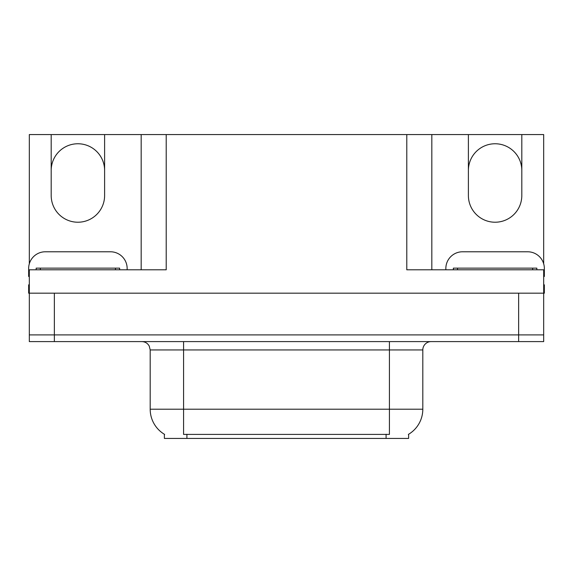 <?xml version="1.0" encoding="UTF-8"?>
<svg xmlns="http://www.w3.org/2000/svg" width="573" height="573" viewBox="0 0 573 573"><rect width="100%" height="100%" fill="white"/><g stroke="black" fill="none" stroke-linecap="round" stroke-linejoin="round"><path stroke-width="0.86" d="M29.316 263.795L29.316 134.576L51.19 134.576L51.19 195.515A26.709 26.709 0 0 0 77.899 222.224A26.709 26.709 0 0 0 104.608 195.515L104.608 134.576L468.392 134.576L468.392 195.515A26.709 26.709 0 0 0 495.101 222.224A26.709 26.709 0 0 0 521.81 195.515L521.81 134.576L543.684 134.576L543.684 263.795M408.621 434.262L408.621 438.424L164.379 438.424L164.379 434.262M51.19 170.475A26.709 26.709 0 0 1 77.899 143.759A26.709 26.709 0 0 1 104.608 170.475M406.787 134.576L406.787 269.804L543.684 269.804L543.684 334.911L29.316 334.911L29.316 293.175L28.65 293.175L28.65 284.831L29.316 284.831M543.684 284.831L544.35 284.831L544.35 293.175L29.316 293.175L29.316 269.804L166.213 269.804L166.213 134.576M141.173 134.576L141.173 269.804M431.827 134.576L431.827 269.804M521.81 134.576L468.392 134.576M51.19 134.576L104.608 134.576M521.81 170.475A26.709 26.709 0 0 0 495.101 143.759A26.709 26.709 0 0 0 468.392 170.475M164.63 434.413A29.216 29.216 0 0 1 150.19 409.208L183.575 409.208L183.575 434.413L389.425 434.413L389.425 409.208L422.81 409.208L422.81 349.938A8.344 8.344 0 0 1 431.161 341.594M150.19 409.208L150.19 349.938L149.245 346.092C147.612 343.213 145.148 341.716 141.839 341.594M408.37 434.413A29.216 29.216 0 0 0 422.81 409.208M54.363 341.594L543.684 341.594L543.684 334.911L29.316 334.911L29.316 341.594L54.363 341.594L54.363 293.175M543.684 341.594L543.684 334.911M29.316 276.494A16.696 16.696 0 0 0 28.65 276.48L28.65 268.465A16.696 16.696 0 0 1 45.346 251.776L110.453 251.776A16.696 16.696 0 0 1 127.149 268.465L127.149 269.804M445.851 269.804L445.851 268.465A16.696 16.696 0 0 1 462.547 251.776L527.654 251.776A16.696 16.696 0 0 1 544.35 268.465L544.35 276.48A16.696 16.696 0 0 0 543.684 276.494M36.163 269.804L36.163 268.135L119.635 268.135L119.635 269.804M453.365 269.804L453.365 268.135L536.837 268.135L536.837 269.804M518.637 293.175L518.637 341.594M386.087 438.424L386.087 434.262M186.913 438.424L186.913 434.262M389.425 341.594L389.425 349.938L150.19 349.938M422.81 349.938L389.425 349.938L389.425 409.208L183.575 409.208L183.575 341.594M115.46 268.135L115.46 269.804M40.339 268.135L40.339 269.804M532.661 268.135L532.661 269.804M457.541 268.135L457.541 269.804"/></g></svg>
